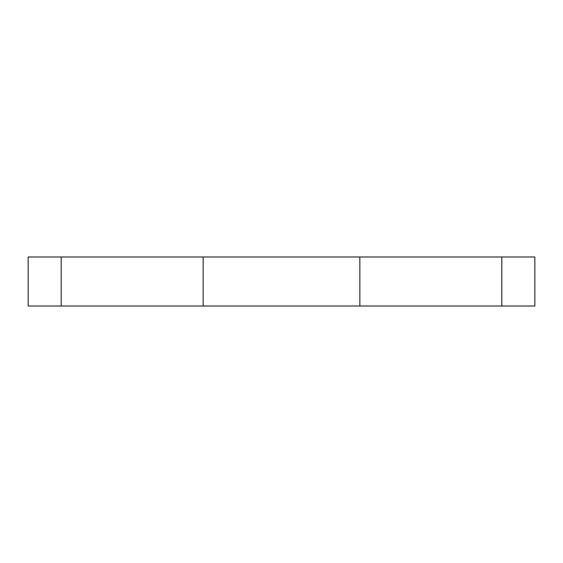 <?xml version="1.0" encoding="UTF-8"?>
<svg xmlns="http://www.w3.org/2000/svg" width="563" height="563" viewBox="0 0 563 563"><rect width="100%" height="100%" fill="white"/><g stroke="black" fill="none" stroke-linecap="round" stroke-linejoin="round"><path stroke-width="0.84" d="M61.184 256.981L534.85 256.981L534.85 306.019L28.15 306.019L28.15 256.981L61.184 256.981L61.184 306.019M203.152 256.981L203.152 306.019M359.848 256.981L359.848 306.019M501.816 256.981L501.816 306.019"/></g></svg>
